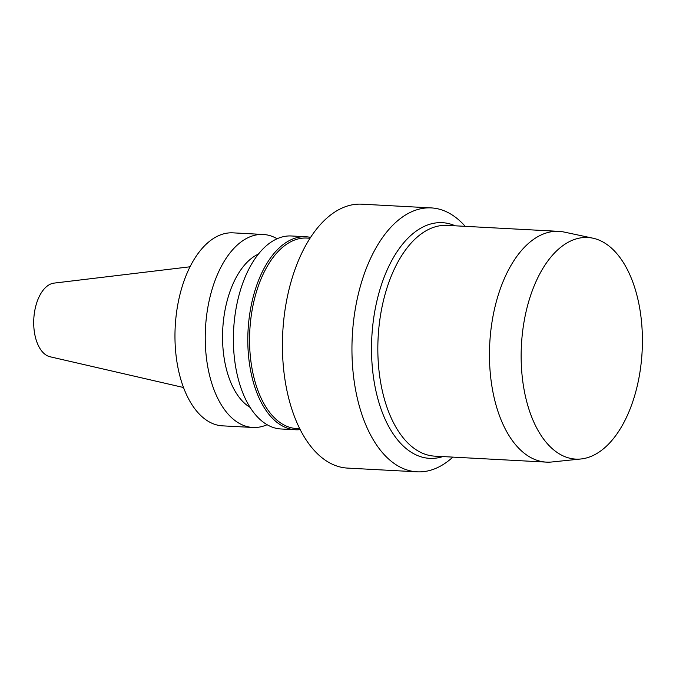 <?xml version="1.0" encoding="UTF-8"?>
<svg xmlns="http://www.w3.org/2000/svg" width="676" height="676" viewBox="0 0 676 676"><rect width="100%" height="100%" fill="white"/><g stroke="black" fill="none" stroke-linecap="round" stroke-linejoin="round"><path stroke-width="1.01" d="M189.998 266.792L54.012 283.117A37.045 20.179 93.1 0 0 33.8 318.962A37.045 20.179 93.1 0 0 50.066 356.767L183.542 387.517M277.092 238.746A96.643 52.635 93.1 0 0 263.209 234.462L232.95 232.848A96.643 52.635 93.1 0 0 175.219 326.533A96.643 52.635 93.1 0 0 222.615 425.855L252.875 427.469A96.643 52.635 93.1 0 0 267.138 424.697M263.209 234.462A96.643 52.635 93.1 0 0 205.487 328.156A96.643 52.635 93.1 0 0 252.875 427.469M258.384 254.1A79.836 43.484 93.1 0 0 222.75 329.077A79.836 43.484 93.1 0 0 250.171 407.434M310.537 237.394A96.643 52.635 93.1 0 0 305.789 236.744L291.356 235.975A96.643 52.635 93.1 0 0 233.634 329.66A96.643 52.635 93.1 0 0 281.03 428.981L295.454 429.75A96.643 52.635 93.1 0 0 300.245 429.606M305.789 236.744A96.643 52.635 93.1 0 0 248.058 330.437A96.643 52.635 93.1 0 0 295.454 429.75M309.997 238.231L306.777 238.062A95.384 51.951 93.1 0 0 249.807 330.53A95.384 51.951 93.1 0 0 296.578 428.55L299.806 428.719M465.215 226.342A132.15 71.969 93.1 0 0 431.229 207.904L361.711 204.177A132.15 71.969 93.1 0 0 282.771 332.296A132.15 71.969 93.1 0 0 347.582 468.096L417.1 471.823A132.15 71.969 93.1 0 0 452.861 457.111M431.229 207.904A132.15 71.969 93.1 0 0 352.297 336.014A132.15 71.969 93.1 0 0 417.1 471.823M455.218 225.809A118.013 64.271 93.1 0 0 371.825 337.062A118.013 64.271 93.1 0 0 442.873 456.579M592.852 238.172L564.139 232.062A115.554 62.936 93.1 0 0 558.782 231.353L447.157 225.378A115.554 62.936 93.1 0 0 378.137 337.4A115.554 62.936 93.1 0 0 434.803 456.148L546.436 462.122A115.554 62.936 93.1 0 0 551.827 461.987L581.03 458.97A110.965 60.434 93.1 0 0 642.2 331.282A110.965 60.434 93.1 0 0 592.852 238.172A110.965 60.434 93.1 0 0 521.433 345.064A110.965 60.434 93.1 0 0 581.03 458.97M558.782 231.353A115.554 62.936 93.1 0 0 489.762 343.374A115.554 62.936 93.1 0 0 546.436 462.122"/></g></svg>
